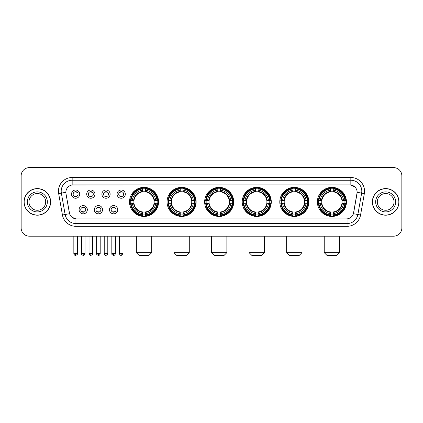 <?xml version="1.0" encoding="UTF-8"?>
<svg xmlns="http://www.w3.org/2000/svg" width="423" height="423" viewBox="0 0 423 423"><rect width="100%" height="100%" fill="white"/><g stroke="black" fill="none" stroke-linecap="round" stroke-linejoin="round"><path stroke-width="0.63" d="M279.793 201.898A14.535 14.535 0 0 0 294.334 216.439A14.535 14.535 0 0 0 308.869 201.898A14.535 14.535 0 0 0 294.334 187.363A14.535 14.535 0 0 0 279.793 201.898M167.069 201.898A14.535 14.535 0 0 0 181.604 216.439A14.535 14.535 0 0 0 196.14 201.898A14.535 14.535 0 0 0 181.604 187.363A14.535 14.535 0 0 0 167.069 201.898M204.642 201.898A14.535 14.535 0 0 0 219.177 216.439A14.535 14.535 0 0 0 233.718 201.898A14.535 14.535 0 0 0 219.177 187.363A14.535 14.535 0 0 0 204.642 201.898M242.22 201.898A14.535 14.535 0 0 0 256.756 216.439A14.535 14.535 0 0 0 271.291 201.898A14.535 14.535 0 0 0 256.756 187.363A14.535 14.535 0 0 0 242.22 201.898M317.372 201.898A14.535 14.535 0 0 0 331.907 216.439A14.535 14.535 0 0 0 346.448 201.898A14.535 14.535 0 0 0 331.907 187.363A14.535 14.535 0 0 0 317.372 201.898M129.491 201.898A14.535 14.535 0 0 0 144.026 216.439A14.535 14.535 0 0 0 158.562 201.898A14.535 14.535 0 0 0 144.026 187.363A14.535 14.535 0 0 0 129.491 201.898M102.53 209.718A4.114 4.114 0 0 1 98.416 213.832A4.114 4.114 0 0 1 94.303 209.718A4.114 4.114 0 0 1 98.416 205.604A4.114 4.114 0 0 1 102.53 209.718M95.947 209.718A2.469 2.469 0 0 0 98.416 212.187A2.469 2.469 0 0 0 100.886 209.718A2.469 2.469 0 0 0 98.416 207.249A2.469 2.469 0 0 0 95.947 209.718M117.726 209.718A4.114 4.114 0 0 1 113.607 213.832A4.114 4.114 0 0 1 109.494 209.718A4.114 4.114 0 0 1 113.607 205.604A4.114 4.114 0 0 1 117.726 209.718M111.143 209.718A2.469 2.469 0 0 0 113.607 212.187A2.469 2.469 0 0 0 116.076 209.718A2.469 2.469 0 0 0 113.607 207.249A2.469 2.469 0 0 0 111.143 209.718M87.334 209.718A4.114 4.114 0 0 1 83.22 213.832A4.114 4.114 0 0 1 79.106 209.718A4.114 4.114 0 0 1 83.22 205.604A4.114 4.114 0 0 1 87.334 209.718M80.751 209.718A2.469 2.469 0 0 0 83.22 212.187A2.469 2.469 0 0 0 85.689 209.718A2.469 2.469 0 0 0 83.22 207.249A2.469 2.469 0 0 0 80.751 209.718M94.932 194.136A4.114 4.114 0 0 1 90.818 198.255A4.114 4.114 0 0 1 86.704 194.136A4.114 4.114 0 0 1 90.818 190.022A4.114 4.114 0 0 1 94.932 194.136M88.349 194.136A2.469 2.469 0 0 0 90.818 196.605A2.469 2.469 0 0 0 93.287 194.136A2.469 2.469 0 0 0 90.818 191.672A2.469 2.469 0 0 0 88.349 194.136M110.128 194.136A4.114 4.114 0 0 1 106.014 198.255A4.114 4.114 0 0 1 101.895 194.136A4.114 4.114 0 0 1 106.014 190.022A4.114 4.114 0 0 1 110.128 194.136M103.545 194.136A2.469 2.469 0 0 0 106.014 196.605A2.469 2.469 0 0 0 108.478 194.136A2.469 2.469 0 0 0 106.014 191.672A2.469 2.469 0 0 0 103.545 194.136M125.319 194.136A4.114 4.114 0 0 1 121.205 198.255A4.114 4.114 0 0 1 117.092 194.136A4.114 4.114 0 0 1 121.205 190.022A4.114 4.114 0 0 1 125.319 194.136M118.736 194.136A2.469 2.469 0 0 0 121.205 196.605A2.469 2.469 0 0 0 123.675 194.136A2.469 2.469 0 0 0 121.205 191.672A2.469 2.469 0 0 0 118.736 194.136M79.736 194.136A4.114 4.114 0 0 1 75.622 198.255A4.114 4.114 0 0 1 71.508 194.136A4.114 4.114 0 0 1 75.622 190.022A4.114 4.114 0 0 1 79.736 194.136M73.153 194.136A2.469 2.469 0 0 0 75.622 196.605A2.469 2.469 0 0 0 78.091 194.136A2.469 2.469 0 0 0 75.622 191.672A2.469 2.469 0 0 0 73.153 194.136M62.435 214.979L58.66 193.586A13.716 13.716 0 0 1 72.164 177.491L350.836 177.491A13.716 13.716 0 0 1 364.34 193.586L360.565 214.979A13.716 13.716 0 0 1 347.061 226.31L75.939 226.31A13.716 13.716 0 0 1 62.435 214.979L65.131 214.503L61.361 193.11A10.972 10.972 0 0 1 72.164 180.23L350.836 180.23A10.972 10.972 0 0 1 361.639 193.11L357.869 214.503A10.972 10.972 0 0 1 347.061 223.566L75.939 223.566A10.972 10.972 0 0 1 65.131 214.503L69.584 213.715L65.972 193.586A7.408 7.408 0 0 1 73.264 184.893L349.736 184.893A7.408 7.408 0 0 1 357.028 193.586L353.644 212.785A7.408 7.408 0 0 1 346.352 218.908L76.648 218.908A7.408 7.408 0 0 1 69.356 212.785L65.972 193.586L65.94 191.201M130.797 203.273A13.303 13.303 0 0 1 130.797 200.528M318.678 203.273A13.303 13.303 0 0 1 318.678 200.528M243.526 203.273A13.303 13.303 0 0 1 243.526 200.528M205.948 203.273A13.303 13.303 0 0 1 205.948 200.528M168.37 203.273A13.303 13.303 0 0 1 168.37 200.528M281.099 203.273A13.303 13.303 0 0 1 281.099 200.528M24.032 201.898A13.303 13.303 0 0 0 37.335 215.201A13.303 13.303 0 0 0 50.633 201.898A13.303 13.303 0 0 0 37.335 188.6A13.303 13.303 0 0 0 24.032 201.898M372.367 201.898A13.303 13.303 0 0 0 385.665 215.201A13.303 13.303 0 0 0 398.968 201.898A13.303 13.303 0 0 0 385.665 188.6A13.303 13.303 0 0 0 372.367 201.898M72.164 177.491L72.164 184.978L349.736 184.893L350.836 184.978L354.971 187.061M346.352 218.908L76.648 218.908M75.939 226.31L75.939 218.871L71.984 217.253M364.34 193.586L357.144 192.317L353.417 213.715L360.565 214.979M401.85 175.841A8.227 8.227 0 0 0 393.623 167.614L29.377 167.614A8.227 8.227 0 0 0 21.15 175.841L21.15 227.955A8.227 8.227 0 0 0 29.377 236.187L393.623 236.187A8.227 8.227 0 0 0 401.85 227.955L401.85 175.841L401.85 227.955M21.15 175.841L21.15 227.955M393.623 167.614L29.377 167.614M29.377 236.187L393.623 236.187M45.695 201.898A8.36 8.36 0 0 0 37.335 193.538A8.36 8.36 0 0 0 28.97 201.898A8.36 8.36 0 0 0 37.335 210.263A8.36 8.36 0 0 0 45.695 201.898A8.36 8.36 0 0 1 37.335 210.263A8.36 8.36 0 0 1 28.97 201.898M50.496 201.898A13.166 13.166 0 0 0 37.335 188.737A13.166 13.166 0 0 0 24.169 201.898A13.166 13.166 0 0 0 37.335 215.064A13.166 13.166 0 0 0 50.496 201.898M394.03 201.898A8.36 8.36 0 0 0 385.665 193.538A8.36 8.36 0 0 0 377.305 201.898A8.36 8.36 0 0 0 385.665 210.263A8.36 8.36 0 0 0 394.03 201.898A8.36 8.36 0 0 1 385.665 210.263A8.36 8.36 0 0 1 377.305 201.898M398.831 201.898A13.166 13.166 0 0 0 385.665 188.737A13.166 13.166 0 0 0 372.504 201.898A13.166 13.166 0 0 0 385.665 215.064A13.166 13.166 0 0 0 398.831 201.898M148.965 255.386L139.088 255.386L136.349 252.642L151.709 252.642L148.965 255.386M154.083 203.273A10.147 10.147 0 0 0 145.401 191.846L145.401 191.439L145.401 191.846A10.147 10.147 0 0 0 133.969 203.273A10.147 10.147 0 0 0 154.083 203.273L154.49 203.273L154.083 203.273A10.147 10.147 0 0 1 145.401 211.955L145.401 213.615A11.796 11.796 0 0 0 155.743 203.273L157.562 203.273A13.605 13.605 0 0 1 145.401 215.434L145.401 214.884A13.055 13.055 0 0 0 157.012 203.273M131.072 203.273A13.028 13.028 0 0 1 131.072 200.528M145.401 188.944A13.028 13.028 0 0 0 142.657 188.944M156.981 200.528A13.028 13.028 0 0 1 156.981 203.273M157.562 200.528A13.605 13.605 0 0 0 145.401 188.367L145.401 188.917A13.055 13.055 0 0 1 157.012 200.528L157.562 200.528M130.49 203.273A13.605 13.605 0 0 0 142.657 215.434L142.657 214.884A13.055 13.055 0 0 1 131.045 203.273L130.49 203.273M157.012 200.528L155.743 200.528A11.796 11.796 0 0 0 145.401 190.186L145.401 188.917M145.401 214.884L145.401 213.615M131.045 203.273L132.314 203.273A11.796 11.796 0 0 0 142.657 213.615L142.657 214.884M145.401 190.186L145.401 191.439A10.549 10.549 0 0 1 154.49 200.528L155.743 200.528M155.743 203.273L154.49 203.273A10.549 10.549 0 0 1 145.401 212.362L145.401 211.955M142.657 213.615L142.657 211.955A10.147 10.147 0 0 1 133.969 203.273L132.314 203.273M154.083 200.528L154.49 200.528M145.401 214.858A13.028 13.028 0 0 1 142.657 214.858M142.657 188.367A13.605 13.605 0 0 0 130.49 200.528L131.045 200.528A13.055 13.055 0 0 1 142.657 188.917L142.657 188.367M142.657 188.917L142.657 190.186A11.796 11.796 0 0 0 132.314 200.528L131.045 200.528M132.314 200.528L133.568 200.528A10.549 10.549 0 0 1 142.657 191.439L142.657 190.186M133.568 200.528L133.969 200.528L133.568 200.528M142.657 211.955L142.657 212.362A10.549 10.549 0 0 1 133.568 203.273M132.616 194.495L131.839 194.495A14.26 14.26 0 0 1 158.292 201.898A14.26 14.26 0 0 1 131.839 209.306L132.616 209.306M186.543 255.386L176.666 255.386L173.922 252.642L189.282 252.642L186.543 255.386M191.661 203.273A10.147 10.147 0 0 0 182.974 191.846L182.974 191.439L182.974 191.846A10.147 10.147 0 0 0 171.548 203.273A10.147 10.147 0 0 0 191.661 203.273L192.063 203.273L191.661 203.273A10.147 10.147 0 0 1 182.974 211.955L182.974 213.615A11.796 11.796 0 0 0 193.316 203.273L195.14 203.273A13.605 13.605 0 0 1 182.974 215.434L182.974 214.884A13.055 13.055 0 0 0 194.585 203.273M168.65 203.273A13.028 13.028 0 0 1 168.65 200.528M182.974 188.944A13.028 13.028 0 0 0 180.23 188.944M194.559 200.528A13.028 13.028 0 0 1 194.559 203.273M195.14 200.528A13.605 13.605 0 0 0 182.974 188.367L182.974 188.917A13.055 13.055 0 0 1 194.585 200.528L195.14 200.528M168.068 203.273A13.605 13.605 0 0 0 180.23 215.434L180.23 214.884A13.055 13.055 0 0 1 168.618 203.273L168.068 203.273M194.585 200.528L193.316 200.528A11.796 11.796 0 0 0 182.974 190.186L182.974 188.917M182.974 214.884L182.974 213.615M168.618 203.273L169.887 203.273A11.796 11.796 0 0 0 180.23 213.615L180.23 214.884M182.974 190.186L182.974 191.439A10.549 10.549 0 0 1 192.063 200.528L193.316 200.528M193.316 203.273L192.063 203.273A10.549 10.549 0 0 1 182.974 212.362L182.974 211.955M180.23 213.615L180.23 211.955A10.147 10.147 0 0 1 171.548 203.273L169.887 203.273M191.661 200.528L192.063 200.528M182.974 214.858A13.028 13.028 0 0 1 180.23 214.858M180.23 188.367A13.605 13.605 0 0 0 168.068 200.528L168.618 200.528A13.055 13.055 0 0 1 180.23 188.917L180.23 188.367M180.23 188.917L180.23 190.186A11.796 11.796 0 0 0 169.887 200.528L168.618 200.528M169.887 200.528L171.141 200.528A10.549 10.549 0 0 1 180.23 191.439L180.23 190.186M171.141 200.528L171.548 200.528L171.141 200.528M180.23 211.955L180.23 212.362A10.549 10.549 0 0 1 171.141 203.273M170.194 194.495L169.417 194.495A14.26 14.26 0 0 1 195.865 201.898A14.26 14.26 0 0 1 169.417 209.306L170.194 209.306M224.116 255.386L214.244 255.386L211.5 252.642L226.86 252.642L224.116 255.386M229.234 203.273A10.147 10.147 0 0 0 220.552 191.846L220.552 191.439L220.552 191.846A10.147 10.147 0 0 0 209.126 203.273A10.147 10.147 0 0 0 229.234 203.273L229.641 203.273L229.234 203.273A10.147 10.147 0 0 1 220.552 211.955L220.552 213.615A11.796 11.796 0 0 0 230.895 203.273L232.713 203.273A13.605 13.605 0 0 1 220.552 215.434L220.552 214.884A13.055 13.055 0 0 0 232.164 203.273M206.223 203.273A13.028 13.028 0 0 1 206.223 200.528M220.552 188.944A13.028 13.028 0 0 0 217.808 188.944M232.137 200.528A13.028 13.028 0 0 1 232.137 203.273M232.713 200.528A13.605 13.605 0 0 0 220.552 188.367L220.552 188.917A13.055 13.055 0 0 1 232.164 200.528L232.713 200.528M205.647 203.273A13.605 13.605 0 0 0 217.808 215.434L217.808 214.884A13.055 13.055 0 0 1 206.197 203.273L205.647 203.273M232.164 200.528L230.895 200.528A11.796 11.796 0 0 0 220.552 190.186L220.552 188.917M220.552 214.884L220.552 213.615M206.197 203.273L207.466 203.273A11.796 11.796 0 0 0 217.808 213.615L217.808 214.884M220.552 190.186L220.552 191.439A10.549 10.549 0 0 1 229.641 200.528L230.895 200.528M230.895 203.273L229.641 203.273A10.549 10.549 0 0 1 220.552 212.362L220.552 211.955M217.808 213.615L217.808 211.955A10.147 10.147 0 0 1 209.126 203.273L207.466 203.273M229.234 200.528L229.641 200.528M220.552 214.858A13.028 13.028 0 0 1 217.808 214.858M217.808 188.367A13.605 13.605 0 0 0 205.647 200.528L206.197 200.528A13.055 13.055 0 0 1 217.808 188.917L217.808 188.367M217.808 188.917L217.808 190.186A11.796 11.796 0 0 0 207.466 200.528L206.197 200.528M207.466 200.528L208.719 200.528A10.549 10.549 0 0 1 217.808 191.439L217.808 190.186M208.719 200.528L209.126 200.528L208.719 200.528M217.808 211.955L217.808 212.362A10.549 10.549 0 0 1 208.719 203.273M207.767 194.495L206.99 194.495A14.26 14.26 0 0 1 233.443 201.898A14.26 14.26 0 0 1 206.99 209.306L207.767 209.306M261.694 255.386L251.817 255.386L249.078 252.642L264.438 252.642L261.694 255.386M266.813 203.273A10.147 10.147 0 0 0 258.125 191.846L258.125 191.439L258.125 191.846A10.147 10.147 0 0 0 246.699 203.273A10.147 10.147 0 0 0 266.813 203.273L267.214 203.273L266.813 203.273A10.147 10.147 0 0 1 258.125 211.955L258.125 213.615A11.796 11.796 0 0 0 268.468 203.273L270.292 203.273A13.605 13.605 0 0 1 258.125 215.434L258.125 214.884A13.055 13.055 0 0 0 269.742 203.273M243.801 203.273A13.028 13.028 0 0 1 243.801 200.528M258.125 188.944A13.028 13.028 0 0 0 255.386 188.944M269.71 200.528A13.028 13.028 0 0 1 269.71 203.273M270.292 200.528A13.605 13.605 0 0 0 258.125 188.367L258.125 188.917A13.055 13.055 0 0 1 269.742 200.528L270.292 200.528M243.22 203.273A13.605 13.605 0 0 0 255.386 215.434L255.386 214.884A13.055 13.055 0 0 1 243.775 203.273L243.22 203.273M269.742 200.528L268.468 200.528A11.796 11.796 0 0 0 258.125 190.186L258.125 188.917M258.125 214.884L258.125 213.615M243.775 203.273L245.044 203.273A11.796 11.796 0 0 0 255.386 213.615L255.386 214.884M258.125 190.186L258.125 191.439A10.549 10.549 0 0 1 267.214 200.528L268.468 200.528M268.468 203.273L267.214 203.273A10.549 10.549 0 0 1 258.125 212.362L258.125 211.955M255.386 213.615L255.386 211.955A10.147 10.147 0 0 1 246.699 203.273L245.044 203.273M266.813 200.528L267.214 200.528M258.125 214.858A13.028 13.028 0 0 1 255.386 214.858M255.386 188.367A13.605 13.605 0 0 0 243.22 200.528L243.775 200.528A13.055 13.055 0 0 1 255.386 188.917L255.386 188.367M255.386 188.917L255.386 190.186A11.796 11.796 0 0 0 245.044 200.528L243.775 200.528M245.044 200.528L246.297 200.528A10.549 10.549 0 0 1 255.386 191.439L255.386 190.186M246.297 200.528L246.699 200.528L246.297 200.528M255.386 211.955L255.386 212.362A10.549 10.549 0 0 1 246.297 203.273M245.345 194.495L244.568 194.495A14.26 14.26 0 0 1 271.016 201.898A14.26 14.26 0 0 1 244.568 209.306L245.345 209.306M299.267 255.386L289.395 255.386L286.651 252.642L302.011 252.642L299.267 255.386M304.386 203.273A10.147 10.147 0 0 0 295.703 191.846L295.703 191.439L295.703 191.846A10.147 10.147 0 0 0 284.277 203.273A10.147 10.147 0 0 0 304.386 203.273L304.793 203.273L304.386 203.273A10.147 10.147 0 0 1 295.703 211.955L295.703 213.615A11.796 11.796 0 0 0 306.046 203.273L307.87 203.273A13.605 13.605 0 0 1 295.703 215.434L295.703 214.884A13.055 13.055 0 0 0 307.315 203.273M281.374 203.273A13.028 13.028 0 0 1 281.374 200.528M295.703 188.944A13.028 13.028 0 0 0 292.959 188.944M307.288 200.528A13.028 13.028 0 0 1 307.288 203.273M307.87 200.528A13.605 13.605 0 0 0 295.703 188.367L295.703 188.917A13.055 13.055 0 0 1 307.315 200.528L307.87 200.528M280.798 203.273A13.605 13.605 0 0 0 292.959 215.434L292.959 214.884A13.055 13.055 0 0 1 281.348 203.273L280.798 203.273M307.315 200.528L306.046 200.528A11.796 11.796 0 0 0 295.703 190.186L295.703 188.917M295.703 214.884L295.703 213.615M281.348 203.273L282.617 203.273A11.796 11.796 0 0 0 292.959 213.615L292.959 214.884M295.703 190.186L295.703 191.439A10.549 10.549 0 0 1 304.793 200.528L306.046 200.528M306.046 203.273L304.793 203.273A10.549 10.549 0 0 1 295.703 212.362L295.703 211.955M292.959 213.615L292.959 211.955A10.147 10.147 0 0 1 284.277 203.273L282.617 203.273M304.386 200.528L304.793 200.528M295.703 214.858A13.028 13.028 0 0 1 292.959 214.858M292.959 188.367A13.605 13.605 0 0 0 280.798 200.528L281.348 200.528A13.055 13.055 0 0 1 292.959 188.917L292.959 188.367M292.959 188.917L292.959 190.186A11.796 11.796 0 0 0 282.617 200.528L281.348 200.528M282.617 200.528L283.87 200.528A10.549 10.549 0 0 1 292.959 191.439L292.959 190.186M283.87 200.528L284.277 200.528L283.87 200.528M292.959 211.955L292.959 212.362A10.549 10.549 0 0 1 283.87 203.273M282.918 194.495L282.141 194.495A14.26 14.26 0 0 1 308.594 201.898A14.26 14.26 0 0 1 282.141 209.306L282.918 209.306M336.845 255.386L326.974 255.386L324.23 252.642L339.59 252.642L336.845 255.386M341.964 203.273A10.147 10.147 0 0 0 333.282 191.846L333.282 191.439L333.282 191.846A10.147 10.147 0 0 0 321.855 203.273A10.147 10.147 0 0 0 341.964 203.273L342.371 203.273L341.964 203.273A10.147 10.147 0 0 1 333.282 211.955L333.282 213.615A11.796 11.796 0 0 0 343.624 203.273L345.443 203.273A13.605 13.605 0 0 1 333.282 215.434L333.282 214.884A13.055 13.055 0 0 0 344.893 203.273M318.953 203.273A13.028 13.028 0 0 1 318.953 200.528M333.282 188.944A13.028 13.028 0 0 0 330.537 188.944M344.867 200.528A13.028 13.028 0 0 1 344.867 203.273M345.443 200.528A13.605 13.605 0 0 0 333.282 188.367L333.282 188.917A13.055 13.055 0 0 1 344.893 200.528L345.443 200.528M318.376 203.273A13.605 13.605 0 0 0 330.537 215.434L330.537 214.884A13.055 13.055 0 0 1 318.926 203.273L318.376 203.273M344.893 200.528L343.624 200.528A11.796 11.796 0 0 0 333.282 190.186L333.282 188.917M333.282 214.884L333.282 213.615M318.926 203.273L320.195 203.273A11.796 11.796 0 0 0 330.537 213.615L330.537 214.884M333.282 190.186L333.282 191.439A10.549 10.549 0 0 1 342.371 200.528L343.624 200.528M343.624 203.273L342.371 203.273A10.549 10.549 0 0 1 333.282 212.362L333.282 211.955M330.537 213.615L330.537 211.955A10.147 10.147 0 0 1 321.855 203.273L320.195 203.273M341.964 200.528L342.371 200.528M333.282 214.858A13.028 13.028 0 0 1 330.537 214.858M330.537 188.367A13.605 13.605 0 0 0 318.376 200.528L318.926 200.528A13.055 13.055 0 0 1 330.537 188.917L330.537 188.367M330.537 188.917L330.537 190.186A11.796 11.796 0 0 0 320.195 200.528L318.926 200.528M320.195 200.528L321.448 200.528A10.549 10.549 0 0 1 330.537 191.439L330.537 190.186M321.448 200.528L321.855 200.528L321.448 200.528M330.537 211.955L330.537 212.362A10.549 10.549 0 0 1 321.448 203.273M320.497 194.495L319.719 194.495A14.26 14.26 0 0 1 346.173 201.898A14.26 14.26 0 0 1 319.719 209.306L320.497 209.306M74.797 196.468L74.797 196.076A2.104 2.104 0 0 0 76.447 196.076L76.447 196.468M76.447 191.809L76.447 192.201A2.104 2.104 0 0 0 74.797 192.201L74.797 191.809M89.993 196.468L89.993 196.076A2.104 2.104 0 0 0 91.638 196.076L91.638 196.468M91.638 191.809L91.638 192.201A2.104 2.104 0 0 0 89.993 192.201L89.993 191.809M105.19 196.468L105.19 196.076A2.104 2.104 0 0 0 106.834 196.076L106.834 196.468M106.834 191.809L106.834 192.201A2.104 2.104 0 0 0 105.19 192.201L105.19 191.809M120.386 196.468L120.386 196.076A2.104 2.104 0 0 0 122.03 196.076L122.03 196.468M122.03 191.809L122.03 192.201A2.104 2.104 0 0 0 120.386 192.201L120.386 191.809M82.395 212.045L82.395 211.653A2.104 2.104 0 0 0 84.045 211.653L84.045 212.045M84.045 207.392L84.045 207.783A2.104 2.104 0 0 0 82.395 207.783L82.395 207.392M97.591 212.045L97.591 211.653A2.104 2.104 0 0 0 99.236 211.653L99.236 212.045M99.236 207.392L99.236 207.783A2.104 2.104 0 0 0 97.591 207.783L97.591 207.392M112.788 212.045L112.788 211.653A2.104 2.104 0 0 0 114.432 211.653L114.432 212.045M114.432 207.392L114.432 207.783A2.104 2.104 0 0 0 112.788 207.783L112.788 207.392M350.836 177.491L350.836 184.978M58.66 193.586L61.361 193.11A10.972 10.972 0 0 1 61.192 191.201M61.361 193.11L65.856 192.317M347.061 218.871L347.061 226.31M47.339 201.898A10.004 10.004 0 0 0 37.335 191.894A10.004 10.004 0 0 0 27.326 201.898A10.004 10.004 0 0 0 37.335 211.907A10.004 10.004 0 0 0 47.339 201.898M395.674 201.898A10.004 10.004 0 0 0 385.665 191.894A10.004 10.004 0 0 0 375.661 201.898A10.004 10.004 0 0 0 385.665 211.907A10.004 10.004 0 0 0 395.674 201.898M142.657 214.979A13.15 13.15 0 0 0 145.401 214.979M157.107 203.273A13.15 13.15 0 0 0 157.107 200.528M145.401 188.822A13.15 13.15 0 0 0 142.657 188.822M180.23 214.979A13.15 13.15 0 0 0 182.974 214.979M194.68 203.273A13.15 13.15 0 0 0 194.68 200.528M182.974 188.822A13.15 13.15 0 0 0 180.23 188.822M217.808 214.979A13.15 13.15 0 0 0 220.552 214.979M232.259 203.273A13.15 13.15 0 0 0 232.259 200.528M220.552 188.822A13.15 13.15 0 0 0 217.808 188.822M255.386 214.979A13.15 13.15 0 0 0 258.125 214.979M269.837 203.273A13.15 13.15 0 0 0 269.837 200.528M258.125 188.822A13.15 13.15 0 0 0 255.386 188.822M292.959 214.979A13.15 13.15 0 0 0 295.703 214.979M307.41 203.273A13.15 13.15 0 0 0 307.41 200.528M295.703 188.822A13.15 13.15 0 0 0 292.959 188.822M330.537 214.979A13.15 13.15 0 0 0 333.282 214.979M344.988 203.273A13.15 13.15 0 0 0 344.988 200.528M333.282 188.822A13.15 13.15 0 0 0 330.537 188.822M75.622 253.604L73.84 253.604C74.152 254.873 74.744 255.466 75.622 255.386L75.622 253.604L77.404 253.604L77.404 236.187M90.818 253.604L89.036 253.604C89.343 254.873 89.94 255.466 90.818 255.386L90.818 253.604L92.6 253.604L92.6 236.187M106.014 253.604L104.227 253.604C104.539 254.873 105.137 255.466 106.014 255.386L106.014 253.604L107.796 253.604L107.796 236.187M121.205 253.604L119.423 253.604C119.735 254.873 120.328 255.466 121.205 255.386L121.205 253.604L122.993 253.604L122.993 236.187M83.22 253.604L81.438 253.604C81.073 254.17 81.671 254.768 83.22 255.386L83.22 253.604L85.002 253.604L85.002 236.187M98.416 253.604L96.634 253.604C96.27 254.17 96.862 254.768 98.416 255.386L98.416 253.604L100.198 253.604L100.198 236.187M113.607 253.604L111.825 253.604C111.466 254.17 112.058 254.768 113.607 255.386L113.607 253.604L115.394 253.604L115.394 236.187M151.709 236.187L151.709 252.642M136.349 236.187L136.349 252.642M189.282 236.187L189.282 252.642M173.922 236.187L173.922 252.642M226.86 236.187L226.86 252.642M211.5 236.187L211.5 252.642M264.438 236.187L264.438 252.642M249.078 236.187L249.078 252.642M302.011 236.187L302.011 252.642M286.651 236.187L286.651 252.642M339.59 236.187L339.59 252.642M324.23 236.187L324.23 252.642M73.84 253.604L73.84 236.187M77.404 253.604C77.769 254.17 77.171 254.768 75.622 255.386M89.036 253.604L89.036 236.187M92.6 253.604C92.96 254.17 92.367 254.768 90.818 255.386M104.227 253.604L104.227 236.187M107.796 253.604C108.156 254.17 107.564 254.768 106.014 255.386M119.423 253.604L119.423 236.187M122.993 253.604C123.352 254.17 122.76 254.768 121.205 255.386M81.438 253.604L81.438 236.187M85.002 253.604C84.69 254.873 84.098 255.466 83.22 255.386M96.634 253.604L96.634 236.187M100.198 253.604C99.886 254.873 99.294 255.466 98.416 255.386M111.825 253.604L111.825 236.187M115.394 253.604C115.082 254.873 114.485 255.466 113.607 255.386"/></g></svg>
